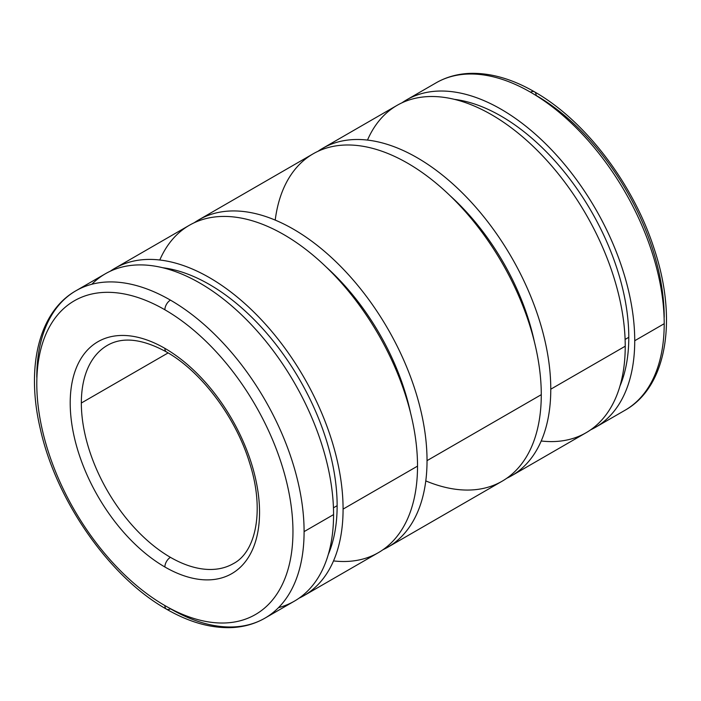 <?xml version="1.0" encoding="UTF-8"?>
<svg xmlns="http://www.w3.org/2000/svg" width="701" height="701" viewBox="0 0 701 701"><rect width="100%" height="100%" fill="white"/><g stroke="black" fill="none" stroke-linecap="round" stroke-linejoin="round"><path stroke-width="1.05" d="M595.587 427.251L625.064 410.234C667.624 386.365 677.779 317.921 653.718 247.392C632.801 183.154 584.827 120.318 534.495 91.831A7.877 4.548 120 0 0 530.561 92.217A189.007 109.128 60 0 1 664.206 323.704A189.007 109.128 60 0 1 625.064 410.234A189.007 109.128 -120 0 0 664.206 323.704L634.729 340.73A189.007 109.128 60 0 1 595.587 427.251A189.007 109.128 60 0 1 590.715 429.792A189.007 109.128 -120 0 0 634.729 340.73A189.007 109.128 -120 0 0 549.102 147.271A189.007 109.128 -120 0 0 401.945 102.828A189.007 109.128 60 0 1 406.571 99.875A189.007 109.128 60 0 1 552.23 150.513A189.007 109.128 60 0 1 634.729 340.73L664.206 323.704A189.007 109.128 -120 0 0 530.561 92.217A189.007 109.128 -120 0 0 436.057 82.858A189.007 109.128 60 0 1 530.561 92.217A7.877 4.548 -60 0 1 534.495 91.831A7.877 4.548 -60 0 1 536.125 95.432A181.138 104.58 60 0 1 664.206 317.281M628.788 337.295L625.099 339.424L628.788 337.295A180.613 104.274 -120 0 0 454.388 99.349A180.613 104.274 60 0 1 628.788 337.295A180.613 104.274 60 0 1 619.947 386.111A180.613 104.274 -120 0 0 628.788 337.295M511.634 475.725L586.08 432.736A189.007 109.128 -120 0 0 625.231 346.215L550.776 389.195A189.007 109.128 60 0 1 511.634 475.725A189.007 109.128 60 0 1 506.762 478.257A189.007 109.128 -120 0 0 550.776 389.195A189.007 109.128 -120 0 0 465.149 195.737A189.007 109.128 -120 0 0 317.991 151.293A189.007 109.128 60 0 1 322.626 148.34A189.007 109.128 60 0 1 468.277 198.979A189.007 109.128 60 0 1 550.776 389.195L625.231 346.215A189.007 109.128 -120 0 0 542.723 155.999A189.007 109.128 -120 0 0 397.073 105.36L322.626 148.34M387.881 547.166L502.126 481.21A189.007 109.128 -120 0 0 541.277 394.681L427.032 460.645A189.007 109.128 60 0 1 387.881 547.166A189.007 109.128 60 0 1 383.009 549.707A189.007 109.128 -120 0 0 427.032 460.645A189.007 109.128 -120 0 0 341.405 267.186A189.007 109.128 -120 0 0 194.238 222.743A189.007 109.128 60 0 1 198.874 219.79A189.007 109.128 60 0 1 344.524 270.428A189.007 109.128 60 0 1 427.032 460.645L541.277 394.681A189.007 109.128 -120 0 0 458.769 204.473A189.007 109.128 -120 0 0 313.119 153.834L198.874 219.79M303.927 595.64L378.374 552.66A189.007 109.128 -120 0 0 417.524 466.13L343.078 509.11A189.007 109.128 60 0 1 303.927 595.64A189.007 109.128 60 0 1 299.055 598.172A189.007 109.128 -120 0 0 343.078 509.11A189.007 109.128 -120 0 0 257.451 315.66A189.007 109.128 -120 0 0 110.285 271.208A189.007 109.128 60 0 1 114.92 268.264A189.007 109.128 60 0 1 260.57 318.902A189.007 109.128 60 0 1 343.078 509.11L417.524 466.13A189.007 109.128 -120 0 0 335.017 275.914A189.007 109.128 -120 0 0 189.366 225.275L114.92 268.264M337.137 505.684L333.448 507.813L337.137 505.684A180.613 104.274 -120 0 0 162.728 267.729A180.613 104.274 60 0 1 337.137 505.684A180.613 104.274 60 0 1 328.296 554.5A180.613 104.274 -120 0 0 337.137 505.684M264.952 618.142L294.429 601.125A189.007 109.128 -120 0 0 333.571 514.595L304.094 531.621A189.007 109.128 60 0 1 264.952 618.142A189.007 109.128 60 0 1 170.439 608.783A7.877 4.548 -60 0 1 166.505 609.169A7.877 4.548 -60 0 1 164.875 605.568A7.877 4.548 120 0 0 166.505 609.169C189.191 622.26 210.983 628.394 231.865 627.588C243.966 626.992 254.998 623.846 264.952 618.142A189.007 109.128 -120 0 0 304.094 531.621A189.007 109.128 -120 0 0 170.439 300.124A7.877 4.548 120 0 0 164.875 309.772A181.138 104.58 60 0 1 292.957 531.621A181.138 104.58 60 0 1 164.875 605.568A181.138 104.58 -120 0 0 292.957 531.621A181.138 104.58 -120 0 0 164.875 309.772A181.138 104.58 -120 0 0 36.794 383.719A181.138 104.58 -120 0 0 164.875 605.568A181.138 104.58 60 0 1 36.794 383.719A181.138 104.58 60 0 1 164.875 309.772A7.877 4.548 -60 0 1 170.439 300.124A189.007 109.128 -120 0 0 75.936 290.766A189.007 109.128 60 0 1 170.439 300.124A189.007 109.128 60 0 1 304.094 531.621L333.571 514.595A189.007 109.128 -120 0 0 251.063 324.388A189.007 109.128 -120 0 0 105.413 273.749L75.936 290.766C38.704 311.831 25.832 367.14 40.185 428.337C55.887 500.286 109.338 577.072 166.505 609.169M164.875 348.353A7.877 4.548 120 0 0 166.505 351.963A7.877 4.548 -60 0 1 164.875 348.353A133.882 77.294 -120 0 0 70.205 403.014A133.882 77.294 -120 0 0 164.875 566.986A133.882 77.294 -120 0 0 259.545 512.326A133.882 77.294 -120 0 0 164.875 348.353A133.882 77.294 60 0 1 259.545 512.326A133.882 77.294 60 0 1 164.875 566.986A7.877 4.548 -60 0 1 170.439 557.339A7.877 4.548 120 0 0 164.875 566.986A133.882 77.294 60 0 1 70.205 403.014A133.882 77.294 60 0 1 164.875 348.353M233.442 563.578A126.005 72.755 60 0 1 170.439 557.339A126.005 72.755 -120 0 0 233.442 563.578C255.979 551.95 264.812 510.144 249.661 463.089C235.957 417.507 201.301 371.477 166.505 351.963C142.303 338.776 122.614 336.568 107.437 345.33A126.005 72.755 -120 0 0 81.342 403.014L168.126 352.91L81.342 403.014A126.005 72.755 -120 0 0 170.439 557.339A126.005 72.755 60 0 1 81.342 403.014A126.005 72.755 60 0 1 107.437 345.33M36.794 377.296A189.007 109.128 60 0 1 75.936 290.766M91.831 284.264A189.007 109.128 60 0 1 241.249 314.539A189.007 109.128 60 0 1 333.571 514.595A189.007 109.128 60 0 1 278.534 607.636M159.784 260.001A189.007 109.128 60 0 1 309.15 252.018A189.007 109.128 60 0 1 417.524 466.13A189.007 109.128 60 0 1 333.51 560.914M410.62 413.196A172.209 99.428 -120 0 0 326.272 267.09A172.209 99.428 60 0 1 410.62 413.196M275.213 220.096A189.007 109.128 60 0 1 416.727 168.81A189.007 109.128 60 0 1 541.277 394.681A189.007 109.128 60 0 1 425.787 480.904M534.372 341.746A172.209 99.428 -120 0 0 450.016 195.64A172.209 99.428 60 0 1 534.372 341.746M367.49 140.086A189.007 109.128 60 0 1 516.856 132.103A189.007 109.128 60 0 1 625.231 346.215A189.007 109.128 60 0 1 541.216 440.999M534.495 91.831C511.809 78.74 490.017 72.606 469.135 73.412C457.034 74.008 446.002 77.154 436.057 82.858L406.571 99.875"/></g></svg>

